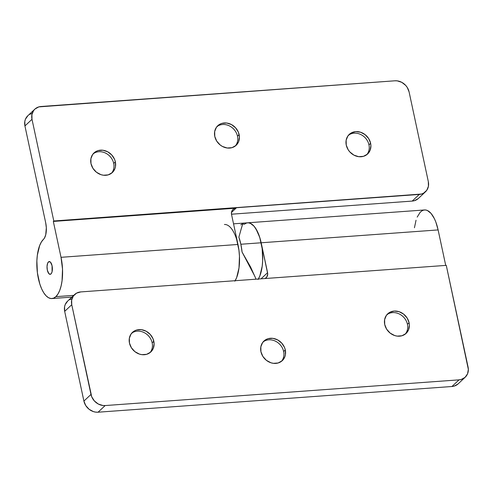 <?xml version="1.0" encoding="UTF-8"?>
<svg xmlns="http://www.w3.org/2000/svg" width="493" height="493" viewBox="0 0 493 493"><rect width="100%" height="100%" fill="white"/><g stroke="black" fill="none" stroke-linecap="round" stroke-linejoin="round"><path stroke-width="0.74" d="M409.085 322.736A13.422 11.579 -133.2 0 1 406.09 333.404A13.422 11.579 -133.2 0 1 393.66 335.172A13.422 11.579 -133.2 0 1 384.719 324.505L386.678 329.244L390.191 333.126L394.727 335.567L397.167 336.115L401.918 335.77L405.905 333.576L408.524 329.866L409.375 325.201L409.085 322.736L407.126 317.997L403.613 314.115L399.077 311.681L394.209 311.058L389.753 312.359L386.383 315.366L384.614 319.63L384.719 324.505A13.422 11.579 -133.2 0 1 387.708 313.838A13.422 11.579 -133.2 0 1 400.137 312.075A13.422 11.579 -133.2 0 1 409.085 322.736L407.434 324.289L409.085 322.736M405.221 334.131A13.422 11.579 46.8 0 0 407.434 324.289A13.422 11.579 -133.2 0 1 405.221 334.131M285.299 349.95A13.422 11.579 -133.2 0 1 282.31 360.617A13.422 11.579 -133.2 0 1 269.881 362.386A13.422 11.579 -133.2 0 1 260.933 351.725L262.892 356.464L266.405 360.346L270.94 362.78L273.381 363.329L278.132 362.984L282.125 360.79L284.744 357.08L285.404 354.824L285.299 349.95L284.541 347.516L281.749 343.122L277.645 339.899L272.851 338.346L268.1 338.691L265.967 339.572L262.596 342.58L260.834 346.85L260.933 351.725A13.422 11.579 -133.2 0 1 263.928 341.051A13.422 11.579 -133.2 0 1 276.357 339.289A13.422 11.579 -133.2 0 1 285.299 349.95L283.648 351.503L285.299 349.95M281.441 361.351A13.422 11.579 46.8 0 0 283.648 351.503A13.422 11.579 -133.2 0 1 281.441 361.351M153.822 341.279A13.422 11.579 -133.2 0 1 150.833 351.947A13.422 11.579 -133.2 0 1 138.404 353.715A13.422 11.579 -133.2 0 1 129.456 343.048L131.415 347.793L134.928 351.675L139.464 354.11L141.904 354.658L146.661 354.313L150.648 352.119L153.268 348.409L154.118 343.75L153.064 338.845L150.273 334.451L146.168 331.228L141.374 329.675L136.623 330.02L134.49 330.902L131.12 333.909L129.357 338.18L129.456 343.048A13.422 11.579 -133.2 0 1 132.451 332.381A13.422 11.579 -133.2 0 1 144.88 330.618A13.422 11.579 -133.2 0 1 153.822 341.279L152.171 342.832L153.822 341.279M149.964 352.68A13.422 11.579 46.8 0 0 152.171 342.832A13.422 11.579 -133.2 0 1 149.964 352.68M67.701 301.05L65.205 304.582L64.577 306.726L64.675 311.373L83.909 401.086L90.983 394.437L71.75 304.723L64.675 311.373L83.909 401.086L85.776 405.597L89.122 409.301L93.442 411.618L95.765 412.142L98.076 412.203L105.151 405.56L459.032 379.85A12.787 11.025 -133.2 0 0 465.226 377.207A12.787 11.025 -133.2 0 0 468.073 367.045L446.276 265.363L80.79 291.918L446.276 265.363L468.35 369.393L467.543 373.836L465.047 377.367L461.251 379.456L459.032 379.85L451.958 386.5L454.176 386.105L457.972 384.01M465.226 377.207L458.151 383.85A12.787 11.025 46.8 0 1 451.958 386.5L459.032 379.85L105.151 405.56A12.787 11.025 -133.2 0 1 90.983 394.437L83.909 401.086A12.787 11.025 46.8 0 0 98.076 412.203L451.958 386.5L98.076 412.203L105.151 405.56L102.84 405.492L98.273 404.013L94.366 400.945L91.71 396.76L71.75 304.723L71.651 300.083L73.334 296.016L76.544 293.15L80.79 291.918A12.787 11.025 -133.2 0 0 74.597 294.561A12.787 11.025 -133.2 0 0 71.75 304.723L64.675 311.373A12.787 11.025 46.8 0 1 67.523 301.211L74.597 294.561M71.503 298.961L69.47 299.799M244.053 224.383L246.629 222.978L248.497 222.818L250.389 223.317L254.105 226.25L257.451 231.525L260.144 238.68L261.167 242.778L267.582 272.684A6.391 5.515 -133.2 0 1 266.152 277.762A6.391 5.515 -133.2 0 1 265.068 278.533L266.787 277.035L267.717 273.855L261.167 242.778L438.111 229.923L445.715 265.407L438.111 229.923A30.683 12.726 -94.2 0 0 424.565 209.956L247.628 222.811A30.683 12.726 85.8 0 1 261.167 242.778L438.111 229.923L435.837 222.047L434.388 218.67L431.042 213.395L427.332 210.468L425.434 209.963L423.573 210.123L421.774 210.942L420.085 212.403L417.183 217.111M416.03 220.248L414.434 227.778M267.582 272.684L261.043 278.822L267.582 272.684M131.668 333.206A13.422 11.579 -133.2 0 1 152.171 342.832A13.422 11.579 46.8 0 0 131.668 333.206M263.145 341.877A13.422 11.579 -133.2 0 1 283.648 351.503A13.422 11.579 46.8 0 0 263.145 341.877M386.925 314.663A13.422 11.579 -133.2 0 1 407.434 324.289A13.422 11.579 46.8 0 0 386.925 314.663M370.619 143.303A13.422 11.579 -133.2 0 1 367.624 153.97A13.422 11.579 -133.2 0 1 355.194 155.739A13.422 11.579 -133.2 0 1 346.252 145.071L348.206 149.81L349.802 151.899L353.906 155.122L358.694 156.682L363.452 156.336L367.439 154.143L370.058 150.433L370.909 145.768L370.619 143.303L368.659 138.564L365.147 134.681L360.605 132.247L355.743 131.625L351.281 132.925L347.916 135.932L346.148 140.197L346.252 145.071A13.422 11.579 -133.2 0 1 349.241 134.404A13.422 11.579 -133.2 0 1 361.671 132.635A13.422 11.579 -133.2 0 1 370.619 143.303L368.967 144.856L370.619 143.303M366.755 154.697A13.422 11.579 46.8 0 0 368.967 144.856A13.422 11.579 -133.2 0 1 366.755 154.697M239.142 134.632A13.422 11.579 -133.2 0 1 236.147 145.299A13.422 11.579 -133.2 0 1 223.717 147.068A13.422 11.579 -133.2 0 1 214.775 136.401L216.729 141.14L220.248 145.022L222.429 146.452L227.224 148.011L231.975 147.666L235.962 145.466L238.581 141.756L239.432 137.097L238.378 132.198L235.592 127.804L231.488 124.581L226.694 123.022L221.936 123.367L219.804 124.248L216.439 127.262L214.671 131.526L214.775 136.401A13.422 11.579 -133.2 0 1 217.764 125.733A13.422 11.579 -133.2 0 1 230.194 123.965A13.422 11.579 -133.2 0 1 239.142 134.632L237.49 136.185L239.142 134.632M235.278 146.027A13.422 11.579 46.8 0 0 237.49 136.185A13.422 11.579 -133.2 0 1 235.278 146.027M115.356 161.846A13.422 11.579 -133.2 0 1 112.367 172.513A13.422 11.579 -133.2 0 1 99.937 174.282A13.422 11.579 -133.2 0 1 90.989 163.614L92.949 168.353L96.462 172.242L100.997 174.676L103.438 175.225L108.189 174.879L112.182 172.686L114.801 168.976L115.461 166.72L115.356 161.846L114.598 159.412L111.806 155.018L107.702 151.795L102.908 150.242L98.156 150.587L96.024 151.468L92.653 154.475L90.885 158.74L90.989 163.614A13.422 11.579 -133.2 0 1 93.984 152.947A13.422 11.579 -133.2 0 1 106.414 151.185A13.422 11.579 -133.2 0 1 115.356 161.846L113.704 163.399L115.356 161.846M111.498 173.24A13.422 11.579 46.8 0 0 113.704 163.399A13.422 11.579 -133.2 0 1 111.498 173.246M224.42 224.494A30.683 12.726 85.8 0 1 238.255 245.896A30.683 12.726 85.8 0 1 235.173 280.702A30.683 12.726 -94.2 0 0 237.965 244.46L61.021 257.315A30.683 12.726 85.8 0 1 55.857 296.663L73.753 295.362L55.857 296.663L53.534 298.185L51.056 298.548L48.53 297.729L46.052 295.769L43.711 292.743L41.603 288.762L39.804 283.98L37.4 272.783L36.87 260.846L37.345 255.171L39.687 245.496L41.461 241.866L44.419 238.15L45.738 234.767L46.324 227.766L45.701 222.848A12.787 5.3 85.8 0 1 43.55 239.241A30.683 12.726 85.8 0 0 37.536 273.806A30.683 12.726 85.8 0 0 51.925 298.555A30.683 12.726 85.8 0 0 55.857 296.663L57.946 294.038L59.721 290.408L61.107 285.915L62.056 280.733L62.512 269.116L61.021 257.315L53.33 221.431L53.799 220.987L419.284 194.433L412.21 201.082L231.488 214.209L412.21 201.082L414.428 200.688L418.224 198.599M48.419 261.968A6.391 2.65 85.8 0 1 49.238 261.573A6.391 2.65 85.8 0 1 52.24 266.731A6.391 2.65 85.8 0 1 50.982 273.935A6.391 2.65 85.8 0 1 50.169 274.33A6.391 2.65 85.8 0 1 47.168 269.172A6.391 2.65 85.8 0 1 48.419 261.968L50.107 261.851L48.419 261.968L47.618 263.274L47.032 266.473L47.346 270.17L48.943 273.751L50.502 274.25L51.42 273.387L52.079 271.692L52.061 265.733L50.465 262.153L49.423 261.58L48.419 261.968M27.953 115.633L25.457 119.164L24.829 121.315L24.927 125.955L45.701 222.848L24.927 125.955L32.002 119.306L31.903 114.666L33.586 110.605L35.028 108.99L38.824 106.895L394.924 80.797L397.235 80.858L401.801 82.343L405.708 85.412L407.224 87.403L409.091 91.914L428.325 181.627L428.423 186.274L426.741 190.335L423.53 193.201L421.497 194.039L53.799 220.987L53.33 221.431L61.021 257.315L237.965 244.46L231.55 214.56L237.965 244.46L238.945 250.265L236.548 239.068M231.464 212.483L236.073 208.157L53.33 221.431L236.073 208.157L233.947 208.773L232.345 210.203L231.5 212.236L231.55 214.56A6.391 5.515 -133.2 0 1 232.973 209.476A6.391 5.515 -133.2 0 1 236.073 208.157L231.464 212.483M34.849 109.15L27.774 115.793A12.787 11.025 46.8 0 0 24.927 125.955L32.002 119.306L53.799 220.987L32.002 119.306A12.787 11.025 -133.2 0 1 34.849 109.15A12.787 11.025 -133.2 0 1 41.042 106.5L394.924 80.797A12.787 11.025 -133.2 0 1 409.091 91.914L428.325 181.627A12.787 11.025 -133.2 0 1 425.477 191.789A12.787 11.025 -133.2 0 1 419.284 194.433L412.21 201.082A12.787 11.025 46.8 0 0 418.403 198.439L425.477 191.789M31.749 113.544L29.722 114.382M234.89 281.183L236.665 277.553L239 267.878L239.456 256.261L238.945 250.265L239.456 256.261L239 267.878L236.665 277.553L234.89 281.183M93.202 153.773A13.422 11.579 -133.2 0 1 113.704 163.399A13.422 11.579 46.8 0 0 93.202 153.773M216.982 126.559A13.422 11.579 -133.2 0 1 237.49 136.185A13.422 11.579 46.8 0 0 216.982 126.553M348.459 135.23A13.422 11.579 -133.2 0 1 368.967 144.856A13.422 11.579 46.8 0 0 348.459 135.23M241.897 226.441L238.883 237.182L241.897 226.441M242.069 252.046A30.683 12.726 -94.2 0 0 238.883 237.182L240.861 244.251L242.069 252.046L250.598 267.027L255.824 278.6L250.61 267.046L242.069 252.046L240.861 244.251A30.683 12.726 85.8 0 1 242.069 252.046L254.893 276.4L242.069 252.046M255.479 279.229A30.683 12.726 -94.2 0 0 255.824 278.6L255.479 279.229L255.824 278.6A30.683 12.726 85.8 0 1 255.479 279.229M240.794 224.913L242.322 223.773L240.794 224.913M258.381 279.013A30.683 12.726 -94.2 0 0 261.167 242.778L240.861 244.251L261.167 242.778A30.683 12.726 -94.2 0 0 247.628 222.811L233.54 223.834M238.883 237.182A30.683 12.726 85.8 0 1 240.861 244.251L238.883 237.182M258.092 279.494L259.866 275.864L262.202 266.195L262.683 260.52L262.153 248.583L259.749 237.379L255.842 228.616L253.501 225.591L251.023 223.631L248.497 222.818M240.769 230.336L242.513 224.716L243.936 223.138M71.898 297.1L51.925 298.555"/></g></svg>
